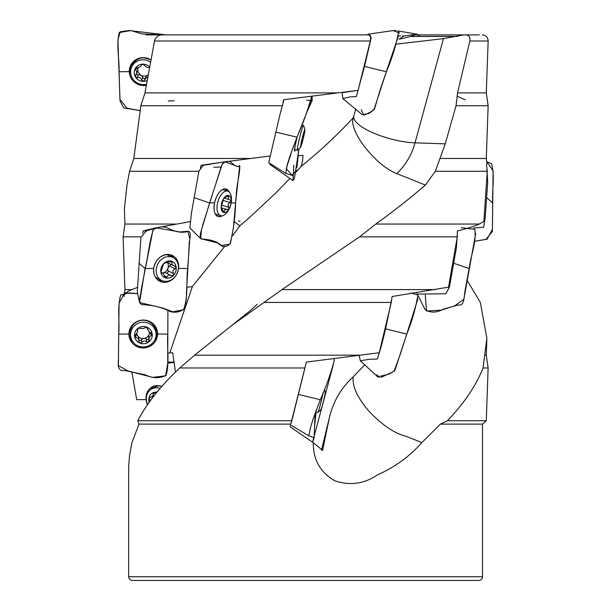 <?xml version="1.0" encoding="UTF-8"?>
<svg xmlns="http://www.w3.org/2000/svg" width="611" height="611" viewBox="0 0 611 611"><rect width="100%" height="100%" fill="white"/><g stroke="black" fill="none" stroke-linecap="round" stroke-linejoin="round"><path stroke-width="0.92" d="M399.136 39.249L410.645 36.469L414.793 34.88L463.734 34.88L443.471 38.615L396.226 44.137M479.36 34.88L463.734 34.88L479.36 34.88M146.006 34.88L159.517 34.88M150.795 59.725L143.234 57.64C134.557 58.473 129.891 63.132 129.234 71.617L119.053 71.747C119.55 58.9 116.006 45.466 119.275 32.582L130.907 30.55L142.539 34.01L166.085 34.88L288.919 34.88M161.503 34.88L369.265 34.88C370.724 35.301 371.076 37.347 370.327 41.013L358.107 90.367L337.669 92.91L144.967 92.91L154.522 41.013C155.545 37.378 157.875 35.339 161.503 34.88M469.867 41.013L488.151 41.013L486.28 92.91L457.532 92.91L469.867 41.013C470.409 37.378 469.156 35.339 466.109 34.88M486.28 92.91L488.136 105.734L456.035 105.734L457.532 92.91M337.669 92.91L283.68 99.723L283.076 102.121M282.099 105.734L140.866 105.734L144.967 92.91M456.035 105.734L445.236 143.86L435.338 171.294L487.265 171.294L486.539 165.314L486.959 163.198M439.943 158.478L486.28 158.478L486.975 163.274M200.37 167.72L201.034 165.314L224.038 161.953M224.504 161.892L270.1 155.965M140.866 105.734L133.809 158.478L250.029 158.478M133.809 158.478L129.547 171.294L198.873 171.294M138.972 424.11L131.976 442.593L129.608 455.157L128.684 465.91L128.684 576.753L482.53 576.753L482.53 424.11L440.401 424.11L421.834 442.593C409.859 456.272 394.966 467.094 377.163 475.075C363.988 483.927 349.874 485.837 334.828 480.804C320.34 472.448 313.153 459.762 313.283 442.746L290.141 426.784L290.798 424.11L138.972 424.11L137.765 420.742C147.037 403.092 161.044 385.51 179.794 367.99L194.634 355.174L231.638 325.548L281.984 289.606L359.551 236.862L457.288 236.862L457.349 230.905C467.155 228.583 474.449 226.291 479.23 224.046L483.866 221.556L487.265 171.294M359.551 236.862L375.818 224.046L479.23 224.046M142.669 233.318L143.234 230.905L155.079 228.018M155.225 227.987L190.533 221.556M124.002 296.503C123.857 294.166 126.446 291.867 131.77 289.606L124.934 289.606L123.078 236.862L124.934 224.046L175.525 224.046M123.078 236.862L140.996 236.862M435.338 171.294L425.363 185.041L396.783 173.6C376.338 166.077 348.53 131.365 353.219 117.824L355.846 109.125M375.818 224.046C393.874 211.001 410.393 198.002 425.363 185.041M129.547 171.294L126.989 185.041L124.4 208.786M263.952 302.43L391.284 302.43L392.109 296.503L448.527 287.147L457.288 236.862M281.984 289.606L435.154 289.606M440.401 424.11L447.443 420.742C464.268 403.092 476.137 385.51 483.034 367.99L486.875 338.257L480.338 302.43L466.926 280.029M131.77 289.606L137.406 287.437M179.794 367.99L304.92 367.99L306.317 362.094L379.24 352.746L391.284 302.43M194.634 355.174L360.452 355.174M483.034 367.99L488.136 367.99L486.28 355.174L486.875 338.318M484.569 355.174L486.28 355.174M137.765 420.742L291.859 420.742L304.92 367.99M290.798 424.11L291.859 420.742M447.443 420.742L486.28 420.742L488.136 367.99M482.53 576.753C482.308 578.999 481.078 580.229 478.833 580.45L132.388 580.45C130.135 580.229 128.906 578.999 128.684 576.753M240.039 221.266L238.519 221.067L240.039 221.266M298.283 155.767L303.01 155.37L302.613 160.342L301.108 166.62L296.136 171.897M311.114 96.271L283.68 99.723M173.967 362.094L167.727 362.094M175.441 372.183L172.73 352.83L169.85 352.814L192.373 286.567L186.76 287.277M167.758 353.471L169.85 352.814M174.517 231.164L173.776 230.905M146.678 230.905L143.234 230.905M300.826 166.559C319.576 151.581 337.043 135.337 353.219 117.824M192.373 286.567L224.894 246.187M232.478 235.892L239.863 225.803L248.272 218.662L275.584 193.206L289.95 178.427M203.326 165.314L201.034 165.314M239.863 225.803L234.013 221.495M342.015 92.681L358.107 90.367M313.283 442.746L322.585 450.338L329.413 417.489L321.447 450.322M421.834 442.593L406.086 436.292C394.935 433.604 382.807 425.516 369.708 412.035C357.618 398.181 352.112 386.473 353.189 376.911C341.244 387.802 333.323 401.328 329.413 417.489M353.189 376.911L364.859 364.698M149.305 67.684L146.716 67.279L143.005 64.178A8.852 8.562 -158.8 0 0 135.512 76.978A8.852 8.562 -158.8 0 0 147.022 80.568M141.691 64.819L140.309 66.828L135.413 68.409L135.726 70.128L136.719 67.561M135.436 75.543L136.78 72.999L136.566 71.181L135.726 70.128M135.779 74.993L135.512 76.978L137.345 77.589L138.384 74.916A3.613 3.49 21.2 0 1 142.753 77.414A1.596 1.543 21.2 0 0 145.647 77.834M147.549 77.505L146.166 78.071L143.203 81.378L141.714 80.087C141.011 77.887 139.552 77.055 137.345 77.589M149.443 66.943A8.852 8.562 -158.8 0 0 143.005 64.178L141.637 64.911M147.014 80.599A8.882 8.585 21.2 0 1 134.504 74.588A8.882 8.585 21.2 0 1 149.451 66.912M146.38 84.31A12.762 12.342 21.2 0 1 133.832 80.232A12.762 12.342 21.2 0 1 131.434 67.584A12.762 12.342 21.2 0 1 143.188 59.809A12.762 12.342 21.2 0 1 150.359 62.039M131.434 67.584L132.197 65.606A12.762 12.342 21.2 0 1 143.952 57.831A12.762 12.342 21.2 0 1 150.772 59.832M144.899 79.758L145.922 77.131A3.613 3.49 21.2 0 1 147.961 75.153M138.269 67.561A6.4 6.186 -158.8 0 0 147.977 75.054M136.856 67.546A3.613 3.49 21.2 0 1 137.567 71.166L136.581 73.694M138.384 74.916A1.596 1.543 21.2 0 1 136.49 73.923M315.719 412.097L317.667 412.57A12.762 0.756 -76.2 0 0 317.735 412.547A20.721 20.721 0 0 0 320.996 409.317A8.882 0.527 -76.2 0 0 323.54 400.869A8.882 0.527 -76.2 0 0 325.189 392.201A20.721 20.721 0 0 0 324.426 389.421M317.735 412.547A12.762 0.756 -76.2 0 0 320.179 405.238A12.762 0.756 -76.2 0 0 323.188 392.491M147.579 327.779L147.786 329.474L146.869 327.221L142.966 328.581L138.071 328.313A8.852 8.6 173.1 0 0 139.896 343.077A8.852 8.6 173.1 0 0 152.17 334.095A8.852 8.6 173.1 0 0 138.071 328.313L137.513 329.971L137.437 329.306M137.429 329.665L137.574 332.033L134.596 336.21L135.909 337.417L135.589 334.744A3.613 3.506 -6.9 0 1 138.605 337.776L138.918 340.35L137.964 338.28L135.909 337.417M138.926 341.725L138.918 340.35M138.926 341.32L139.896 343.077L141.752 342.473L141.424 339.8A3.613 3.506 -6.9 0 1 146.426 339.189A1.596 1.55 -6.9 0 0 148.908 338.433M147.786 329.474L148.717 331.361L152.17 334.095L149.115 337.616L148.694 341.992L146.755 341.855C144.899 340.518 143.234 340.724 141.752 342.473M149.313 340.449L149.214 340.06M146.877 327.198A8.882 8.623 -6.9 0 1 148.702 342.023A8.882 8.623 -6.9 0 1 134.573 336.233A8.882 8.623 -6.9 0 1 146.877 327.198M148.343 323.15A12.762 12.396 -6.9 0 1 144.807 346.888A12.762 12.396 -6.9 0 1 130.647 336.119A12.762 12.396 -6.9 0 1 148.343 323.15M130.647 336.119L130.403 334.141A12.762 12.396 -6.9 0 1 148.099 321.172A12.762 12.396 -6.9 0 1 155.744 331.063L155.981 333.041M148.992 339.136L148.679 336.554A3.613 3.506 -6.9 0 1 150.864 332.896A1.596 1.55 -6.9 0 0 151.161 332.735M136.742 333.476A6.4 6.217 173.1 0 0 143.806 338.509A6.4 6.217 173.1 0 0 149.428 331.964M147.602 327.954A6.4 6.217 173.1 0 0 146.571 327.129M138.361 328.138A6.4 6.217 173.1 0 0 137.536 329.214M141.424 339.8A1.596 1.55 -6.9 0 1 138.834 339.685M164.84 263.089L163.672 263.624A8.852 7.454 116.1 0 0 160.838 271.948A8.852 7.454 116.1 0 0 165.657 277.913A8.852 7.454 116.1 0 0 173.325 275.492A8.852 7.454 116.1 0 0 176.159 267.167A8.852 7.454 116.1 0 0 171.34 261.202A8.852 7.454 116.1 0 0 163.672 263.624L160.838 271.948L161.755 272.926L161.06 272.582M162.763 273.109A3.613 3.04 -63.9 0 1 163.595 272.712A3.613 3.04 -63.9 0 1 165.65 272.842L171.355 275.653C169.216 274.614 167.765 275.072 167.002 277.027L165.657 277.913L163.206 273.461L161.388 272.888M171.355 275.653L173.325 275.492L173.471 273.507L168.017 270.833A1.596 1.344 -63.9 0 1 166.238 273.125M164.917 263.104L171.34 261.202L172.439 264.991L176.159 267.167L175.074 268.779C172.959 269.795 172.424 271.368 173.471 273.507M175.311 266.083L174.67 265.907M171.347 261.18A8.882 7.477 -63.9 0 1 173.333 275.523A8.882 7.477 -63.9 0 1 160.815 271.971A8.882 7.477 -63.9 0 1 171.347 261.18M171.431 256.948A12.762 10.746 -63.9 0 1 172.951 257.529A12.762 10.746 -63.9 0 1 176.984 273.72A12.762 10.746 -63.9 0 1 161.716 280.449A12.762 10.746 -63.9 0 1 157.287 265.136A12.762 10.746 -63.9 0 1 171.431 256.948M165.711 254.657A12.762 10.746 -63.9 0 1 167.399 254.97A12.762 10.746 -63.9 0 1 168.919 255.551L172.951 257.529M161.716 280.449L157.684 278.471A12.762 10.746 -63.9 0 1 155.011 276.485M173.188 265.502L168.04 262.974A3.613 3.04 -63.9 0 1 167.88 262.883M168.017 270.833A3.613 3.04 -63.9 0 1 169.621 266.106A1.596 1.344 -63.9 0 0 170.37 264.12M162.434 272.949A6.4 5.392 116.1 0 0 163.595 272.712A6.4 5.392 116.1 0 0 167.643 262.997M156.935 392.224A8.852 7.699 -118.7 0 0 153.659 392.499A8.852 7.699 -118.7 0 0 148.893 398.7A8.852 7.699 -118.7 0 0 149.176 402.267M156.011 393.354L153.659 392.499L153.048 393.858L155.156 392.705M149.703 397.585L152.376 396.516L153.208 395.103L153.048 393.858M150.337 397.379L148.893 398.7L150.016 400.281L151.039 399.724M150.482 400.472L150.016 400.281M149.16 402.29A8.882 7.722 61.3 0 1 156.951 392.201M147.61 404.482A12.762 11.097 61.3 0 1 151.719 388.978A12.762 11.097 61.3 0 1 160.151 388.405M151.719 388.978L155.331 387A12.762 11.097 61.3 0 1 159.463 385.816M224.023 198.094L223.611 198.651A8.852 4.544 106.1 0 0 221.182 207.137A8.852 4.544 106.1 0 0 223.748 212.475A8.852 4.544 106.1 0 0 228.758 209.275A8.852 4.544 106.1 0 0 231.195 200.798A8.852 4.544 106.1 0 0 228.629 195.451A8.852 4.544 106.1 0 0 223.611 198.651L221.182 207.137L223.748 212.475L224.344 211.429L222.824 210.994M227.513 209.756L225.482 209.237L224.527 210.108L224.344 211.429M227.193 209.611L228.758 209.275L228.697 207.274L221.35 205.159M224.214 198.04L228.629 195.451A8.882 4.552 -73.9 0 1 228.758 209.306A8.882 4.552 -73.9 0 1 221.167 207.16A8.882 4.552 -73.9 0 1 228.636 195.428L228.27 198.972L231.195 200.798L230.072 202.455C228.094 203.623 227.636 205.235 228.697 207.274M227.72 191.128A12.762 6.545 -73.9 0 1 227.735 191.128A12.762 6.545 -73.9 0 1 231.294 196.864A20.721 20.721 0 0 1 226.734 212.689A12.762 6.545 -73.9 0 1 220.678 215.66A12.762 6.545 -73.9 0 1 217.913 201.599A12.762 6.545 -73.9 0 1 227.72 191.128M303.453 133.557A8.852 0.55 103.8 0 0 301.322 142.103A8.852 0.55 103.8 0 0 300.597 146.907A8.852 0.55 103.8 0 0 300.612 146.946A8.852 0.55 103.8 0 0 302.04 143.188A8.852 0.55 103.8 0 0 304.163 134.641A8.852 0.55 103.8 0 0 304.881 129.792A8.852 0.55 103.8 0 0 304.782 129.807A8.852 0.55 103.8 0 0 303.453 133.557M301.689 140.438L302.04 143.188L301.04 143.516M303.423 133.641L304.163 134.641L302.552 136.872M304.102 130.891L304.713 129.899M304.881 129.769A8.882 0.55 -76.2 0 1 304.912 129.838A8.882 0.55 -76.2 0 1 303.277 138.498A8.882 0.55 -76.2 0 1 300.719 146.938A8.882 0.55 -76.2 0 1 302.132 138.56A8.882 0.55 -76.2 0 1 304.881 129.769M300.719 146.938A20.721 20.721 0 0 1 297.45 150.176A12.762 0.794 -76.2 0 1 297.381 150.199A12.762 0.794 -76.2 0 1 299.65 137.612A12.762 0.794 -76.2 0 1 303.453 125.408A12.762 0.794 -76.2 0 1 303.491 125.438A12.762 0.794 -76.2 0 1 303.507 125.461A20.721 20.721 0 0 1 304.912 129.838M129.234 71.617C130.28 80.102 135.168 84.769 143.883 85.601L146.197 85.41M146.205 85.38A14.351 13.877 21.2 0 1 131.48 78.804A14.351 13.877 21.2 0 1 131.991 63.17A14.351 13.877 21.2 0 1 150.787 59.756M119.053 71.747L119.985 99.471L127.103 108.239L140.14 110.606L123.651 107.895L120.023 100.998L117.892 40.043L120.146 31.78L129.074 30.55L166.085 34.88M342.122 92.658L342.87 98.592L349.713 96.928L356.366 96.576L364.507 66.469L371.205 37.851L368.555 34.147L366.967 34.88M368.532 34.147L393.087 30.573L398.471 32.582C395.981 45.657 391.941 58.709 386.343 71.747L374.428 108.231L374.566 109.247L369.097 113.402L362.262 114.723L342.855 98.623M386.343 71.747L364.507 66.469M268.718 162.671L280.059 114.173L283.962 99.73M296.465 170.27L292.264 175.334L286.254 168.682L292.585 148.702L307.837 109.629L312.091 96.148L312.137 100.7L311.877 96.141L311.075 98.18C307.409 111.248 302.697 124.3 296.954 137.338L289.851 156.37L287.078 165.405L285.765 173.409L292.409 175.418L293.158 176.167L293.036 180.589L269.863 164.397L269.81 163.351M297.229 136.65L297.091 137.215C295.075 145.701 294.242 150.359 294.601 151.192L295.373 149.703A14.351 0.894 -76.2 0 1 294.594 151.154A14.351 0.894 -76.2 0 1 297.236 136.627M275.767 132.068L297.091 137.215M293.036 180.589L294.41 178.565L298.962 148.855L296.885 167.727M189.876 227.949L191.411 213.27L198.903 171.172L203.219 165.36M229.217 191.991L225.062 188.822C220.273 189.662 216.775 194.321 214.56 202.806C213.254 211.291 214.82 215.95 219.257 216.783L222.366 215.721M222.32 215.729A14.351 7.363 -73.9 0 1 217.898 216.5A14.351 7.363 -73.9 0 1 215.08 200.767A14.351 7.363 -73.9 0 1 225.833 188.936A14.351 7.363 -73.9 0 1 229.163 191.938M194.107 197.659L209.626 202.928L201.477 229.889L200.668 238.649L218.601 243.201L220.823 245.546L229.988 244.156C233.379 230.92 235.243 217.172 235.571 202.928L231.195 202.829L235.571 202.928L239.711 165.673L237.816 166.582L224.863 161.778L222.381 163.771L209.626 202.928L214.56 202.806M137.284 291.752L140.92 237.297L146.174 231.08M167.834 254.42C160.166 255.253 155.438 259.919 153.659 268.397C153.369 276.882 156.958 281.549 164.428 282.381C172.103 281.541 176.823 276.882 178.603 268.397C178.901 259.912 175.304 255.253 167.834 254.42M176.839 274.011A14.351 12.09 -63.9 0 1 158.669 280.632A14.351 12.09 -63.9 0 1 155.278 263.081A14.351 12.09 -63.9 0 1 171.225 255.008A14.351 12.09 -63.9 0 1 178.572 268.397A14.351 12.09 -63.9 0 1 177.129 273.423M145.09 268.519L138.941 263.249L145.097 268.527L139.575 302.575L162.671 307.997L172.699 311.786L183.537 309.754C188.394 297.106 186.057 282.175 187.684 268.527L178.603 268.397L187.684 268.527L189.822 238.458L187.821 231.317L181.139 232.165L155.721 227.75L153.46 229.362C149.076 242.246 148.366 255.681 145.097 268.527L153.659 268.397M143.341 320.011C134.611 320.851 129.776 325.51 128.86 333.996C129.654 342.481 134.412 347.14 143.142 347.972C151.879 347.132 156.706 342.473 157.63 333.996C156.828 325.503 152.07 320.844 143.341 320.011M157.592 333.996A14.351 13.938 -6.9 0 1 141.973 347.888A14.351 13.938 -6.9 0 1 129.104 331.727A14.351 13.938 -6.9 0 1 141.561 320.156A14.351 13.938 -6.9 0 1 156.431 328.405A14.351 13.938 -6.9 0 1 157.592 333.996M118.702 334.118L118.465 355.785C118.954 361.063 115.601 371.816 124.613 370.51L145.219 374.757C152.208 378.43 159.158 378.629 166.085 375.345C169.728 362.697 166.803 347.766 167.811 334.118L157.63 333.996L167.811 334.118L167.903 310.602L167.72 363.415L165.581 375.826L152.681 377.377L127.791 370.908L118.381 365.607L119.061 303.201L124.499 292.982L137.674 293.647L128.952 292.929L120.68 294.96C117.068 307.837 119.809 321.271 118.702 334.118L128.86 333.996M161.869 386.442L157.401 385.602C149.68 386.442 145.892 391.101 146.044 399.586L147.488 404.658M147.503 404.635A14.351 12.48 61.3 0 1 153.43 386.351A14.351 12.48 61.3 0 1 161.846 386.465M136.711 399.709L131.777 371.564L136.711 399.709L146.044 399.586M174.028 362.522L167.72 363.056L174.028 362.522M419.803 36.393L416.885 34.178L403.657 36.018L399.189 39.234M389.115 31.161L393.308 30.55L389.115 31.161M394.133 30.55L395.997 30.55M473.533 228.056L483.629 227.261L485.195 217.669L487.685 182.46L486.83 167.72M492.695 202.921L492.39 229.339L487.097 239.222L474.526 241.307L486.112 239.321L492.374 231.416L493.108 170.668L486.753 161.739L491.595 163.771C495.047 176.648 491.901 190.09 492.703 202.928L486.684 197.659M417.519 294.059L445.847 293.776L449.391 287.269L456.356 248.058L457.326 233.318M461.313 227.659L474.839 229.362C476.572 242.246 470.768 255.681 469.149 268.527L453.736 263.249M469.126 268.519L465.139 290.194C463.932 295.464 464.818 306.226 458.64 304.912L443.281 309.158C436.796 312.84 430.763 313.031 425.187 309.754L417.985 295.48M359.146 355.342L360.33 360.811L368.914 359.321L377.361 359.054L381.837 344.352L385.594 328.848L391.773 298.916M410.783 292.967L417.871 294.96C415.793 308.028 412.081 321.08 406.743 334.118L394.92 370.426L389.001 374.131L377.804 376.872L360.322 360.834M406.743 334.118L385.594 328.848M290.576 425.035L305.744 364.515M333.919 358.52L334.24 360.551C330.788 373.627 326.144 386.679 320.309 399.709L313.015 419.299L310.319 428.174L308.822 435.811L313.084 437.384L314.039 438.362L312.519 442.219M314.558 426.707L316.093 412.188L314.558 426.715M320.309 399.709L298.451 394.439M174.257 100.784L168.254 100.96M398.227 36.629L379.905 90.649L374.528 108.873L370.992 111.79L364.652 115.005M363.759 115.005L361.468 110.583M361.468 110.545L361.597 109.636M306.516 100.082L311.809 100.914M239.695 165.673C238.618 167.2 235.976 167.07 230.553 161.831C227.75 160.67 224.886 161.533 221.984 164.405L202.76 224.879C202.203 229.27 198.208 236.831 201.5 239.038C211.391 239.527 218.158 241.88 221.808 246.096C224.627 247.256 227.491 246.401 230.393 243.522L233.433 227.872L236.228 195.734C236.388 186.065 240.306 172.233 239.695 165.673L239.711 165.673M188.532 231.264C182.521 233.371 175.166 232.088 166.452 227.422C161.587 226.261 157.08 227.124 152.949 229.996L141.065 290.469C141.317 294.861 136.979 302.422 141.897 304.629C153.201 305.126 162.747 307.478 170.538 311.694C175.41 312.855 179.917 311.992 184.048 309.12C185.775 304.148 186.569 298.932 186.431 293.463L189.158 245.324C188.677 240.818 192.442 232.982 188.532 231.264M394.301 30.55L395.943 30.55M398.219 31.604L399.457 33.154M457.165 96.148L465.33 99.876M475.694 233.41L463.848 299.245L454.767 305.805L441.302 310.159L426.47 311.045L425.279 295.082M417.855 299.008L400.724 353.028L394.118 371.251L381.127 377.377M379.24 377.377L376.85 374.734M333.346 364.591L312.595 441.982M457.112 36.469L410.645 36.469M410.875 36.393L457.471 36.393M370.327 41.013L154.522 41.013M396.783 173.6A74.03 67.706 60.2 0 0 415.029 142.837A40.693 12.159 15.3 0 1 373.886 133.19A40.693 12.159 15.3 0 1 353.792 116.77M443.471 38.615L415.029 142.837L445.236 143.86M141.714 80.087L142.753 77.414M146.755 341.855L146.426 339.189M151.192 335.569L150.864 332.896M167.002 277.027L164.382 275.744M171.935 262.524L169.843 261.5M175.074 268.779L169.621 266.106M228.583 196.65L227.071 196.215M230.072 202.455L222.74 200.347M301.926 141.187L301.544 141.095M303.132 136.329L302.72 136.23M130.884 74.435A13.977 13.518 21.2 0 1 132.411 62.65M131.671 66.966A12.923 12.495 21.2 0 1 138.3 58.541M217.004 214.606A13.977 7.172 -73.9 0 1 215.935 214.98M223.366 189.189A13.977 7.172 -73.9 0 1 224.069 190.074M162.259 280.693A13.977 11.769 -63.9 0 1 157.508 279.739M169.812 254.634A13.977 11.769 -63.9 0 1 173.478 257.811M158.295 278.769A12.923 10.876 -63.9 0 1 155.622 277.539M166.925 254.489A12.923 10.876 -63.9 0 1 169.53 255.849M156.164 327.84A13.977 13.572 -6.9 0 1 157.058 332.712A13.977 13.572 -6.9 0 1 154.491 340.487M133.878 342.992A13.977 13.572 -6.9 0 1 129.226 331.116M150.787 322.081A12.923 12.548 -6.9 0 1 155.927 332.552M130.586 335.63A12.923 12.548 -6.9 0 1 133.061 324.235M150.688 389.635A13.977 12.151 61.3 0 1 154.705 385.961M154.614 387.397A12.923 11.235 61.3 0 1 157.882 385.648M488.151 41.013C487.899 37.309 485.928 35.262 482.232 34.88M486.28 158.478L488.136 105.734M124.934 224.046L124.4 208.817M124.934 289.606L124.445 292.99M482.53 424.11L486.28 420.742M231.577 325.594L249.41 311.35L257.132 304.415M137.513 329.031L137.712 330.704M160.884 272.185L162.641 273.048M163.588 276.92L165.428 277.822M154.216 395.584L151.818 396.898M227.735 191.128L222.45 189.609M220.678 215.66L215.393 214.14M221.228 207.786L226.452 209.29M224.359 198.17L229.224 199.568M303.453 125.408L301.887 125.018M297.381 150.199L294.578 149.512M374.589 107.964L374.566 109.247M311.014 96.286L311.87 96.141M312.145 100.693L307.287 111.171M268.619 162.602L285.765 173.409M293.158 177.847L293.838 165.23L293.165 176.617M203.211 165.329L224.856 161.785M213.842 167.261L220.899 167.055M189.861 227.979L200.668 238.657M216.821 242.063L220.823 245.553M146.174 231.042L155.713 227.75M187.821 231.317L178.687 232.065M137.254 291.76L139.575 302.575M416.893 34.147L397.776 30.894M403.657 36.018L402.359 35.965M400.602 35.881L398.395 35.759M416.817 293.227L416.565 292.761M308.822 435.811L291.684 425.623M314.039 438.362L314.795 421.567C314.749 418.596 315.505 410.982 316.414 409.767"/></g></svg>
